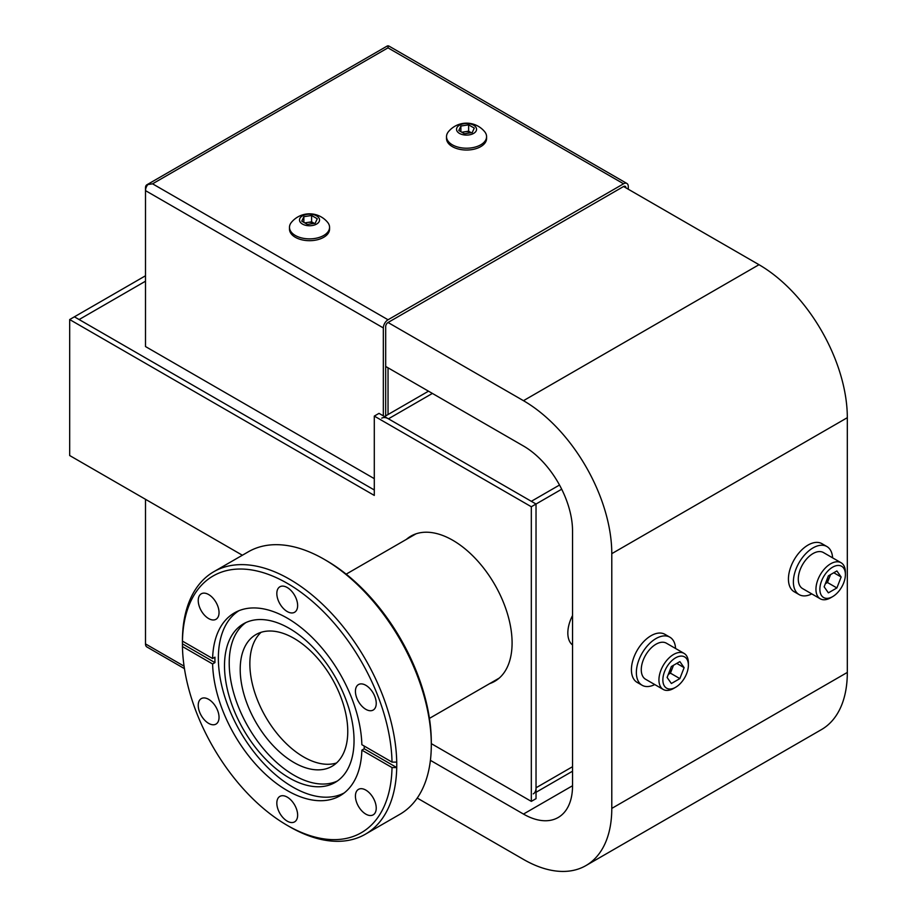 <?xml version="1.0" encoding="UTF-8"?>
<svg xmlns="http://www.w3.org/2000/svg" width="917" height="917" viewBox="0 0 917 917"><rect width="100%" height="100%" fill="white"/><g stroke="black" fill="none" stroke-linecap="round" stroke-linejoin="round"><path stroke-width="1.38" d="M431.299 743.63L531.321 801.378L531.321 506.746L374.296 416.089L374.296 495.421L69.681 319.552L74.392 316.823L374.296 489.976L79.103 319.552L145.494 281.21L79.103 319.552L74.392 316.823L145.494 275.776M533.27 793.881A13.319 7.691 -120 0 0 536.032 787.783L536.032 504.029L531.321 501.312L559.508 485.036L531.321 501.312L388.43 418.817A13.319 7.691 60 0 0 381.77 418.152M531.321 801.378L536.032 798.661L536.032 504.029L561.697 489.208M413.315 534.898A83.825 48.395 -120 0 0 411.068 536.686M489.632 683.635A83.825 48.395 -120 0 0 494.722 681.331A83.825 48.395 -120 0 0 512.087 642.955A83.825 48.395 -120 0 0 475.487 558.602A83.825 48.395 -120 0 0 410.896 536.136A83.825 48.395 -120 0 0 406.357 539.402M531.321 506.746L536.032 504.029L379.008 413.372L374.296 416.089M494.343 680.918A83.825 48.395 -120 0 0 497.014 679.864M69.681 319.552L69.681 455.531L242.363 555.232M365.826 814.124A14.706 8.494 -120 0 0 373.185 814.846A14.706 8.494 -120 0 0 375.443 803.063A14.706 8.494 -120 0 0 365.826 790.099A14.706 8.494 -120 0 0 358.478 789.365A14.706 8.494 -120 0 0 356.22 801.16A14.706 8.494 -120 0 0 365.826 814.124M365.826 709.322A14.706 8.494 -120 0 0 373.185 710.056A14.706 8.494 -120 0 0 375.443 698.261A14.706 8.494 -120 0 0 365.826 685.297A14.706 8.494 -120 0 0 358.478 684.575A14.706 8.494 -120 0 0 356.22 696.358A14.706 8.494 -120 0 0 365.826 709.322M287.227 611.547A14.706 8.494 -120 0 0 294.586 612.269A14.706 8.494 -120 0 0 296.844 600.486A14.706 8.494 -120 0 0 287.227 587.522A14.706 8.494 -120 0 0 279.88 586.788A14.706 8.494 -120 0 0 277.622 598.583A14.706 8.494 -120 0 0 287.227 611.547M212.606 663.965L182.449 646.554L182.449 643.837A151.557 87.505 60 0 1 182.426 641.098A151.557 87.505 60 0 1 182.449 638.392A151.557 87.505 60 0 1 213.81 571.715A151.557 87.505 60 0 1 329.501 611.181A151.557 87.505 60 0 1 396.729 762.107L392.017 762.107L361.86 744.696A105.593 60.958 -120 0 0 314.714 640.032A105.593 60.958 -120 0 0 234.431 612.888A105.593 60.958 -120 0 0 212.606 658.532L214.956 657.168A105.593 60.958 -120 0 0 214.922 659.862A105.593 60.958 -120 0 0 214.956 662.601L212.606 663.965A105.593 60.958 -120 0 0 259.752 768.629A105.593 60.958 -120 0 0 340.024 795.773A105.593 60.958 -120 0 0 361.86 750.14L364.209 748.776A105.593 60.958 -120 0 0 364.244 746.083L364.244 746.083M208.629 723.364A14.706 8.494 -120 0 0 215.988 724.098A14.706 8.494 -120 0 0 218.246 712.303A14.706 8.494 -120 0 0 208.629 699.339A14.706 8.494 -120 0 0 201.281 698.616A14.706 8.494 -120 0 0 199.023 710.4A14.706 8.494 -120 0 0 208.629 723.364M287.227 821.139A14.706 8.494 -120 0 0 294.586 821.873A14.706 8.494 -120 0 0 296.844 810.078A14.706 8.494 -120 0 0 287.227 797.114A14.706 8.494 -120 0 0 279.88 796.392A14.706 8.494 -120 0 0 277.622 808.175A14.706 8.494 -120 0 0 287.227 821.139M324.137 559.278L326.486 560.642A148.222 85.579 60 0 1 431.299 742.185L431.299 744.902A151.557 87.505 -120 0 0 324.137 559.278A151.557 87.505 -120 0 0 248.358 551.782L213.81 571.715M396.729 762.107A151.557 87.505 60 0 1 396.752 764.847A151.557 87.505 60 0 1 396.729 767.552A151.557 87.505 60 0 1 365.367 834.218A151.557 87.505 60 0 1 289.589 826.721L287.227 825.357A148.222 85.579 -120 0 0 392.017 767.552L396.729 767.552L364.209 748.776M208.629 618.562A14.706 8.494 -120 0 0 215.988 619.296A14.706 8.494 -120 0 0 218.246 607.501A14.706 8.494 -120 0 0 208.629 594.537A14.706 8.494 -120 0 0 201.281 593.815A14.706 8.494 -120 0 0 199.023 605.598A14.706 8.494 -120 0 0 208.629 618.562M365.367 834.218L399.904 814.285A151.557 87.505 -120 0 0 431.299 744.902M182.449 643.837L214.956 662.601M212.606 658.532L182.449 641.121L182.449 638.392M392.017 762.107A148.222 85.579 -120 0 0 287.227 583.304A148.222 85.579 -120 0 0 182.449 641.121M361.86 750.14L392.017 767.552M182.449 646.554A148.222 85.579 -120 0 0 287.227 825.357M303.642 756.961A76.054 43.913 -120 0 0 336.528 762.978A76.054 43.913 60 0 1 303.642 756.961A76.054 43.913 60 0 1 255.362 694.352A76.054 43.913 60 0 1 261.093 632.317A76.054 43.913 -120 0 0 255.362 694.352A76.054 43.913 -120 0 0 303.642 756.961M293.979 762.531A76.054 43.913 -120 0 0 332.011 766.303A76.054 43.913 -120 0 0 343.669 705.356A76.054 43.913 -120 0 0 293.979 638.335A76.054 43.913 -120 0 0 255.958 634.564A76.054 43.913 -120 0 0 244.3 695.51A76.054 43.913 -120 0 0 293.979 762.531M337.364 781.02A91.597 52.888 60 0 1 293.979 775.22A91.597 52.888 60 0 1 234.798 696.656A91.597 52.888 60 0 1 245.894 622.574M289.268 628.363A91.597 52.888 60 0 1 349.113 709.082A91.597 52.888 60 0 1 335.072 782.476A91.597 52.888 60 0 1 289.268 777.948A91.597 52.888 60 0 1 229.433 697.229A91.597 52.888 60 0 1 243.475 623.824A91.597 52.888 60 0 1 289.268 628.363M344.207 792.941A105.26 60.774 60 0 1 292.787 787.061A105.26 60.774 60 0 1 224.356 695.407A105.26 60.774 60 0 1 238.97 610.688M499.261 678.076A83.275 48.074 60 0 1 499.157 678.133L429.431 718.389M346.156 574.157L415.882 533.9A83.275 48.074 60 0 1 415.986 533.843M572.54 615.536A27.762 16.025 120 0 0 572.54 644.995M417.235 798.065L523.469 859.401A124.907 72.111 -120 0 0 585.917 865.591L821.449 729.6A124.907 72.111 -120 0 0 847.319 672.425L847.319 417.682A124.907 72.111 -120 0 0 759.001 264.704L623.571 186.506L388.04 322.497A3.336 1.926 120 0 0 385.679 326.567L385.679 415.894M585.917 865.591A124.907 72.111 -120 0 0 611.788 808.404L611.788 553.662A124.907 72.111 -120 0 0 523.469 400.683L388.04 322.497M388.04 414.53L388.04 367.82L385.679 366.456L523.469 446.006A69.394 40.061 60 0 1 572.54 531L572.54 785.743A69.394 40.061 60 0 1 558.166 817.506A69.394 40.061 60 0 1 523.469 814.067L430.405 760.342M825.552 583.178A10.408 6.006 120 0 0 829.587 577.034A10.408 6.006 120 0 0 830.286 574.764M832.636 567.176A18.042 10.419 120 0 0 819.878 589.264A18.042 10.419 120 0 0 832.636 596.635L830.676 597.769A20.816 12.024 120 0 1 820.268 598.801A20.816 12.024 120 0 1 817.07 582.112A20.816 12.024 120 0 1 830.676 563.772A20.816 12.024 120 0 1 841.084 562.74A20.816 12.024 120 0 1 845.394 572.265L845.394 574.535A18.042 10.419 120 0 0 832.636 567.176M841.084 562.74L823.42 552.538A20.816 12.024 120 0 0 813.012 553.57A20.816 12.024 120 0 0 799.406 571.921A20.816 12.024 120 0 0 802.604 588.599L820.268 598.801M830.676 597.769L832.636 596.635A18.042 10.419 120 0 0 845.394 574.535M825.334 583.739L827.466 582.513L836.889 587.946L841.141 576.999L836.889 570.947L828.383 575.853L824.142 586.811L828.383 592.852L836.889 587.946M830.527 574.627L827.466 582.513M833.782 572.747L841.141 576.999M675.623 657.821A18.042 10.419 120 0 0 662.865 679.921A18.042 10.419 120 0 0 675.623 687.292L673.651 688.426A20.816 12.024 120 0 1 663.243 689.458A20.816 12.024 120 0 1 660.057 672.769A20.816 12.024 120 0 1 673.651 654.429A20.816 12.024 120 0 1 684.071 653.397A20.816 12.024 120 0 1 688.38 662.922L688.38 665.192A18.042 10.419 120 0 0 675.623 657.821M684.071 653.397L666.395 643.195A20.816 12.024 120 0 0 655.987 644.227A20.816 12.024 120 0 0 642.393 662.567A20.816 12.024 120 0 0 645.579 679.256L663.243 689.458M673.651 688.426L675.623 687.292A18.042 10.419 120 0 0 688.38 665.192M676.757 663.404L684.116 667.645L679.864 661.604L671.37 666.51L667.117 677.468L671.37 683.509L679.864 678.603L670.442 673.158L668.31 674.396M684.116 667.645L679.864 678.603M673.502 665.272L670.442 673.158M668.527 673.835A10.408 6.006 120 0 0 673.261 665.421M152.451 183.824L147.855 184.489A6.66 3.851 -120 0 0 146.88 184.787A6.66 3.851 -120 0 0 145.494 187.836L145.494 346.546L374.296 478.651M383.329 415.871L383.329 327.931L145.494 190.621A6.66 3.851 -60 0 1 147.855 184.546L152.566 183.824L388.04 319.769A6.66 3.851 120 0 0 383.329 327.931M146.88 184.787L387.008 46.148A6.66 3.851 60 0 1 387.983 45.85L387.983 47.844L152.566 183.824M628.283 189.234L628.283 186.506A6.66 3.851 120 0 0 626.896 183.457A6.66 3.851 120 0 0 623.571 183.79L387.983 47.844M623.571 183.79L388.04 319.769M388.097 47.844L388.097 45.85A6.66 3.851 -60 0 1 389.072 46.148L626.896 183.457M625.921 187.87A3.336 1.926 120 0 0 623.571 186.506M184.443 668.642L146.88 646.955A6.66 3.851 -60 0 1 145.494 643.906L145.494 499.307M473.63 133.401A10.018 5.789 -0 0 0 473.63 125.216A10.018 5.789 -0 0 0 459.463 125.216A10.018 5.789 -0 0 0 459.463 133.401A10.018 5.789 -0 0 0 473.63 133.401M480.714 144.829A20.036 11.566 -0 0 0 486.583 136.644A20.036 11.566 -0 0 0 484.623 131.647A23.487 23.487 0 0 0 448.47 131.647A20.036 11.566 -0 0 0 446.51 136.644A20.036 11.566 -0 0 0 452.379 144.829A20.036 11.566 -0 0 0 480.714 144.829M446.51 136.644L446.51 138.467A20.036 11.566 -0 0 0 452.379 146.64A20.036 11.566 -0 0 0 474.215 149.15A20.036 11.566 -0 0 0 486.583 138.467L486.583 136.644M464.472 133.779L458.809 130.501L460.884 126.03L468.621 124.838L474.284 128.105L472.209 132.575L464.472 133.779M461.813 132.243L468.621 131.188L471.281 132.724A6.935 4.012 -0 0 0 462.26 132.495M468.621 131.188L468.621 124.838M460.884 131.704L460.884 126.03M316.617 224.057A10.018 5.789 -0 0 0 316.617 215.873A10.018 5.789 -0 0 0 302.438 215.873A10.018 5.789 -0 0 0 302.438 224.057A10.018 5.789 -0 0 0 316.617 224.057M323.701 235.486A20.036 11.566 -0 0 0 329.57 227.301A20.036 11.566 -0 0 0 327.598 222.304A23.487 23.487 0 0 0 291.457 222.304A20.036 11.566 -0 0 0 289.485 227.301A20.036 11.566 -0 0 0 295.354 235.486A20.036 11.566 -0 0 0 323.701 235.486M289.485 227.301L289.485 229.112A20.036 11.566 -0 0 0 295.354 237.297A20.036 11.566 -0 0 0 317.202 239.807A20.036 11.566 -0 0 0 329.57 229.112L329.57 227.301M307.459 224.424L301.785 221.157L303.859 216.687L311.597 215.495L317.271 218.762L315.196 223.232L307.459 224.424M304.788 222.888L311.597 221.834L314.267 223.381A6.935 4.012 -0 0 0 305.246 223.152M311.597 221.834L311.597 215.495M303.859 222.361L303.859 216.687M832.602 557.845A27.762 16.025 120 0 0 826.893 546.532L821.941 543.678A27.762 16.025 120 0 0 808.06 545.053A27.762 16.025 120 0 0 789.927 569.514A27.762 16.025 120 0 0 794.191 591.752L799.131 594.606A27.762 16.025 120 0 0 811.786 593.895M826.893 546.532A27.762 16.025 120 0 0 813.012 547.908A27.762 16.025 120 0 0 794.879 572.368A27.762 16.025 120 0 0 799.131 594.606M675.577 648.491A27.762 16.025 120 0 0 669.868 637.189L664.928 634.335A27.762 16.025 120 0 0 651.047 635.71A27.762 16.025 120 0 0 632.913 660.171A27.762 16.025 120 0 0 637.166 682.408L642.118 685.263A27.762 16.025 120 0 0 654.761 684.552M669.868 637.189A27.762 16.025 120 0 0 655.987 638.564A27.762 16.025 120 0 0 637.854 663.025A27.762 16.025 120 0 0 642.118 685.263M536.032 787.783L572.54 766.704M432.4 393.427L388.43 418.817M611.788 553.662L847.319 417.682M611.788 808.404L847.319 672.425M523.469 814.067L572.54 785.743M523.469 400.683L759.001 264.704M145.494 643.906L184.076 666.166M536.032 792.288L572.54 771.208M428.491 391.181L384.532 416.559"/></g></svg>
